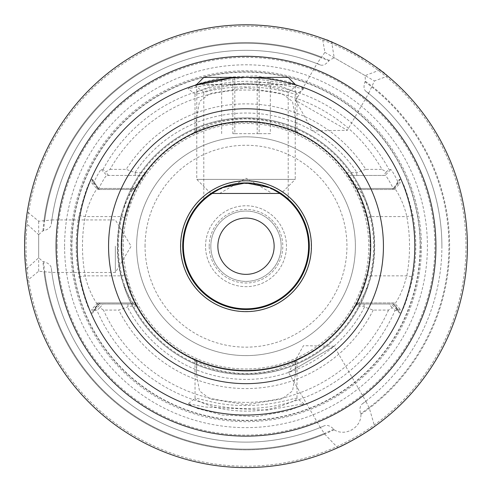 <?xml version="1.0" encoding="UTF-8"?>
<svg xmlns="http://www.w3.org/2000/svg" width="492" height="492" viewBox="0 0 492 492"><rect width="100%" height="100%" fill="white"/><g stroke="black" fill="none" stroke-linecap="round" stroke-linejoin="round"><path stroke-width="0.37" stroke-dasharray="2.46 1.84" d="M194.623 85.405L203.793 92.109C202.261 92.434 224.555 84.027 246.006 84.433C267.414 84.021 289.733 92.428 288.207 92.109C289.745 92.447 267.464 84.027 246 84.433C224.549 84.027 202.255 92.441 203.793 92.109L203.793 199.032L206.511 196.738M210.828 193.461L196.763 179.395L196.763 84.741L246 77.398L295.237 84.735L295.237 179.395L196.763 179.395L295.237 179.395L281.172 193.461L210.828 193.461L225.742 186.24L245.963 182.913L266.221 186.228L281.172 193.461M295.163 130.565L295.495 132.44C297.07 133.24 274.764 122.01 246 122.151C217.39 121.991 194.937 133.215 196.511 132.446L192.034 134.507C191.511 134.636 216.831 121.69 245.975 122.151C275.163 121.69 300.446 134.611 299.966 134.507L295.495 132.44L295.501 118.677L295.163 130.565L296.996 131.536C297.193 131.223 292.223 129.058 282.088 125.042C271.522 121.18 259.493 119.119 246.012 118.855C232.538 119.125 220.521 121.18 209.955 125.023C199.783 129.058 194.801 131.223 195.004 131.536L196.837 130.558L196.499 118.67L199.475 101.518L209.973 93.529L246 87.699L282.021 93.523L292.519 101.506L295.501 118.67M195.004 131.536L192.034 134.507L195.004 131.536L195.004 93.947C195.275 93.142 197.809 91.684 202.599 89.569C209.666 86.604 217.525 84.378 226.172 82.871C246.818 79.864 265.385 81.168 281.879 86.776C292.328 90.608 297.371 93 296.996 93.947L296.996 131.536L299.966 134.507L296.996 131.536M196.843 361.872L196.505 359.996C194.93 359.191 217.236 370.427 246 370.285C274.653 370.439 297.1 359.203 295.495 359.984L299.966 357.93C300.44 357.819 275.188 370.74 246.055 370.285C216.806 370.759 191.585 357.825 192.034 357.93L196.505 359.996L196.499 373.76L196.843 361.872L195.004 360.9C194.789 361.202 199.746 363.36 209.881 367.383C220.49 371.312 232.538 373.379 246.018 373.582C259.512 373.311 271.522 371.257 282.064 367.407C292.217 363.373 297.199 361.202 296.996 360.9L295.163 361.878L295.501 373.76L292.525 390.919L282.027 398.907L246 404.738L209.979 398.907L199.481 390.931L196.499 373.76M195.004 360.9L192.034 357.93L195.004 360.9L195.06 398.372L188.104 403.723L196.794 408.323L222.31 415.051L256.369 416.595L286.738 411.189L299.88 406.349L303.896 403.711L266.971 410.187L205.066 407.025L188.104 403.717M299.966 357.93L296.996 360.9L296.996 398.483C297.389 399.424 292.34 401.816 281.867 405.66C265.317 411.275 246.744 412.573 226.142 409.559C217.525 408.059 209.684 405.832 202.612 402.868C197.815 400.752 195.275 399.289 195.004 398.489C194.918 397.96 199.918 398.963 209.992 401.509C226.707 405.623 245.219 406.577 265.526 404.375C273.767 403.268 281.572 401.767 288.927 399.879C294.105 398.489 296.799 398.028 296.996 398.483L303.89 403.711M286.75 81.254L256.443 75.848L222.322 77.379L196.775 84.12L188.104 88.72L205.066 85.411L267.051 82.256L303.896 88.714L299.862 86.075L286.75 81.254M303.896 88.714L296.996 93.947C298.638 95.534 282.623 90.177 265.563 88.056C245.225 85.854 226.701 86.813 209.992 90.928C199.918 93.468 194.918 94.476 195.004 93.947L188.104 88.714M420.094 246.215A174.094 174.094 0 0 1 246 420.316A174.094 174.094 0 0 1 71.906 246.215A174.094 174.094 0 0 1 246 72.121A174.094 174.094 0 0 1 420.094 246.215M414.817 246.215A168.817 168.817 0 0 0 246 77.398A168.817 168.817 0 0 0 77.183 246.215A168.817 168.817 0 0 0 246 415.039A168.817 168.817 0 0 0 414.817 246.215A168.817 168.817 0 0 1 246 415.039A168.817 168.817 0 0 1 77.183 246.215M297.377 85.405L288.207 92.109L288.207 199.032L287.346 198.282M182.692 246.215A63.308 63.308 0 0 1 246 182.913A63.308 63.308 0 0 1 309.308 246.215A63.308 63.308 0 0 1 246 309.523A63.308 63.308 0 0 1 182.692 246.215M180.582 246.215A65.418 65.418 0 0 1 246 180.798A65.418 65.418 0 0 1 311.418 246.215A65.418 65.418 0 0 1 246 311.633A65.418 65.418 0 0 1 180.582 246.215A65.418 65.418 0 0 1 246 180.798A65.418 65.418 0 0 1 311.418 246.215A65.418 65.418 0 0 1 246 311.633A65.418 65.418 0 0 1 180.582 246.215A65.418 65.418 0 0 1 246 180.798A65.418 65.418 0 0 1 311.418 246.215A65.418 65.418 0 0 1 246 311.633A65.418 65.418 0 0 1 180.582 246.215M379.978 69.956L365.132 75.596L365.353 81.242L365.009 81.838C363.502 86.297 363.748 89.409 365.747 91.174L368.76 93.203L347.346 130.3L295.717 100.491L312.574 130.909L347.346 130.3L295.717 100.491L317.131 63.394L320.397 64.993C322.924 65.842 325.741 64.501 328.853 60.965L329.197 60.368L334.197 57.736L331.657 42.06C344.972 47.127 368.859 60.91 379.978 69.956A221.4 221.4 0 0 1 257.605 467.314A221.4 221.4 0 0 1 25.818 269.395L24.6 246.215C25.049 262.789 25.941 274.253 27.288 280.612L38.671 271.227L51.863 272.439L51.346 268.312C50.891 265.225 48.327 263.005 43.653 261.658L42.964 261.658L38.671 257.79L25.818 269.395M365.132 75.596L334.197 57.736M320.433 427.72L288.564 372.518L334.099 346.227L303.429 345.692L288.564 372.518L334.099 346.227L365.968 401.429L362.463 403.741C360.015 405.679 359.375 409.012 360.544 413.735L360.888 414.332C361.602 427.468 345.218 436.988 334.148 429.774L333.804 429.178C330.298 425.801 327.094 424.688 324.191 425.838L320.366 427.456L324.659 434.036A203.62 203.62 0 0 1 44.016 272.008M115.343 246.215L115.343 272.507L115.343 246.215M368.76 93.203L374.437 80.965L387.684 76.088A221.4 221.4 0 0 1 246 467.615A221.4 221.4 0 0 1 24.6 246.215L25.818 223.042L38.671 234.647L38.671 257.79M38.671 234.647L42.964 230.779L43.653 230.779C48.327 229.432 50.897 227.212 51.346 224.118L51.599 219.93L115.343 219.93L131.136 246.215L115.343 272.507L51.863 272.439A195.902 195.902 0 0 0 320.366 427.456M317.057 63.659A195.902 195.902 0 0 0 51.863 219.998L38.671 221.209L27.288 211.824A221.4 221.4 0 0 1 322.494 38.45L324.892 52.361L317.131 63.394M38.671 271.227L38.671 221.209M366.731 274.794C360.79 293.736 356.718 304.253 354.523 306.344L354.295 306.756A124.064 124.064 0 0 1 137.705 306.756L137.477 306.344C135.288 304.271 131.216 293.755 125.269 274.794A124.064 124.064 0 0 1 246 122.151A124.064 124.064 0 0 1 366.731 274.794L371.177 275.852A128.64 128.64 0 0 0 371.177 216.585C367.702 202.452 357.893 187.255 358.52 188.448L394.412 188.448C395.181 187.926 403.655 201.64 406.81 216.585A163.516 163.516 0 0 1 406.81 275.852L403.631 286.633L399.775 295.655C396.57 301.657 394.781 304.437 394.412 303.988L393.582 303.939L399.356 313.072L400.187 313.103C403.268 310.846 407.536 298.804 413.003 276.99A169.814 169.814 0 0 0 413.003 215.447C407.548 193.657 403.274 181.622 400.187 179.334L399.356 179.365L393.575 188.498L394.412 188.448L400.187 179.334M102.982 303.988L100.731 303.988L99.956 302.931L97.607 302.931L98.277 302.931L98.326 303.988L97.588 303.988C96.819 304.511 88.345 290.79 85.19 275.852A163.516 163.516 0 0 1 85.19 216.585L88.369 205.804L92.225 196.782C95.43 190.779 97.219 187.999 97.588 188.448L133.48 188.448C133.67 188.036 124.624 201.775 120.823 216.585A128.64 128.64 0 0 0 120.823 275.852C124.298 289.985 134.107 305.181 133.48 303.988L132.803 302.931L134.39 302.931L137.705 306.756L137.096 306.141L128 306.202L127.496 307.026L118.775 310.077L103.474 310.077L99.845 307.697L102.982 303.988L127.92 303.988L128 306.202M91.813 179.334L97.588 188.448L133.492 188.448L137.477 186.093C135.282 188.184 131.21 198.694 125.269 217.642A124.064 124.064 0 0 0 246 370.285A124.064 124.064 0 0 0 366.731 217.642C360.784 198.682 356.712 188.165 354.523 186.093L358.52 188.448L354.523 186.093L358.52 188.448L359.197 189.506L357.61 189.506L354.523 186.093L358.52 188.448L393.674 188.448L399.442 179.322L400.187 183.073L398.489 183.049C394.326 174.445 391.743 169.937 390.728 169.537L389 169.512L386.343 171.96L381.964 169.365A156.179 156.179 0 0 0 110.036 169.365L105.657 171.96L103 169.512L101.272 169.537C100.27 169.931 97.68 174.432 93.511 183.049L91.813 183.079L92.558 179.322L91.813 179.334C88.732 181.591 84.464 193.627 78.997 215.447A169.814 169.814 0 0 0 78.997 276.99C84.452 298.779 88.726 310.815 91.813 313.103L92.644 313.072L98.425 303.939L133.48 303.988L137.477 306.344L133.48 303.988L97.588 303.988L91.813 313.103M78.997 215.447L85.19 216.585L120.823 216.585L125.269 217.642M365.353 81.242A203.62 203.62 0 0 1 360.888 414.332M324.659 434.036L337.709 447.732A221.4 221.4 0 0 1 27.288 280.612M27.288 211.824C25.947 218.153 25.049 229.623 24.6 246.215A221.4 221.4 0 0 1 246 24.815A221.4 221.4 0 0 1 374.658 426.398L369.326 408.243L365.968 401.429M217.864 246.215A28.136 28.136 0 0 1 246 218.079A28.136 28.136 0 0 1 274.136 246.215A28.136 28.136 0 0 1 246 274.358A28.136 28.136 0 0 1 217.864 246.215M205.551 246.215A40.449 40.449 0 0 1 246 205.773A40.449 40.449 0 0 1 286.449 246.215A40.449 40.449 0 0 1 246 286.664A40.449 40.449 0 0 1 205.551 246.215A40.449 40.449 0 0 1 246 205.773A40.449 40.449 0 0 1 286.449 246.215A40.449 40.449 0 0 1 246 286.664A40.449 40.449 0 0 1 205.551 246.215M210.828 246.215A35.172 35.172 0 0 1 246 211.05A35.172 35.172 0 0 1 281.172 246.215A35.172 35.172 0 0 1 246 281.387A35.172 35.172 0 0 1 210.828 246.215A35.172 35.172 0 0 1 246 211.05A35.172 35.172 0 0 1 281.172 246.215A35.172 35.172 0 0 1 246 281.387A35.172 35.172 0 0 1 210.828 246.215M209.205 246.215A36.795 36.795 0 0 1 246 209.42A36.795 36.795 0 0 1 282.795 246.215A36.795 36.795 0 0 1 246 283.011A36.795 36.795 0 0 1 209.205 246.215M136.616 246.215A109.384 109.384 0 0 1 246 136.838A109.384 109.384 0 0 1 355.384 246.215A109.384 109.384 0 0 1 246 355.599A109.384 109.384 0 0 1 136.616 246.215A109.384 109.384 0 0 1 246 136.838A109.384 109.384 0 0 1 355.384 246.215A109.384 109.384 0 0 1 246 355.599A109.384 109.384 0 0 1 136.616 246.215A109.384 109.384 0 0 0 246 355.599A109.384 109.384 0 0 0 355.384 246.215M117.625 246.215A128.375 128.375 0 0 1 246 117.846A128.375 128.375 0 0 1 374.375 246.215A128.375 128.375 0 0 1 246 374.59A128.375 128.375 0 0 1 117.625 246.215A128.375 128.375 0 0 1 246 117.846A128.375 128.375 0 0 1 374.375 246.215A128.375 128.375 0 0 1 246 374.59A128.375 128.375 0 0 1 117.625 246.215A128.375 128.375 0 0 1 246 117.846A128.375 128.375 0 0 1 374.375 246.215A128.375 128.375 0 0 1 246 374.59A128.375 128.375 0 0 1 117.625 246.215M98.326 188.448L92.558 179.322L98.326 188.448L98.283 189.506L97.607 189.506L99.636 189.506L98.707 188.491C103.302 179.734 106.014 175.386 106.85 175.453L143.295 175.453L146.038 172.735A124.064 124.064 0 0 1 345.962 172.735L354.91 186.806L357.61 189.506L394.393 189.506L393.723 189.506L393.674 188.448M137.084 186.806L145.712 173.184L143.301 175.453C142.809 175.466 139.488 180.146 133.338 189.506L134.39 189.506L132.809 189.506L133.492 188.448L137.477 186.093L134.39 189.506L137.084 186.812M421.441 246.215A175.441 175.441 0 0 1 246 421.662A175.441 175.441 0 0 1 70.559 246.215A175.441 175.441 0 0 1 246 70.774A175.441 175.441 0 0 1 421.441 246.215M98.326 303.988L92.558 313.115L91.813 309.357L93.886 309.388L94.704 310.354L96.955 310.384L99.845 307.697M363.988 306.178L364.154 303.988L357.063 303.988L354.295 306.756L354.904 306.141L363.988 306.178L364.504 307.026L373.225 310.077L388.526 310.077L392.155 307.697L395.045 310.384A162.274 162.274 0 0 1 96.955 310.384M395.045 310.384L397.296 310.354L398.114 309.388L400.187 309.357L399.442 313.115L393.674 303.988L393.717 302.931L394.399 302.931L392.038 302.931L391.269 303.988L389.018 303.988L392.155 307.697M57.134 246.215A188.867 188.867 0 0 1 246 57.349A188.867 188.867 0 0 1 434.867 246.215A188.867 188.867 0 0 1 246 435.088A188.867 188.867 0 0 1 57.134 246.215M362.463 403.741A195.902 195.902 0 0 0 368.576 93.4A195.902 195.902 0 0 1 441.902 246.215A195.902 195.902 0 0 0 365.747 91.174A195.902 195.902 0 0 1 365.777 401.238M286.049 197.187L285.237 196.536M246.006 77.398L231.092 78.056M44.016 220.428A203.62 203.62 0 0 1 321.313 57.035M42.964 230.779A203.62 203.62 0 0 1 329.197 60.368M372.18 86.401A203.62 203.62 0 0 1 369.326 408.243M25.818 223.042A221.4 221.4 0 0 1 331.657 42.06M51.346 224.118A195.902 195.902 0 0 1 320.397 64.993A195.902 195.902 0 0 0 51.346 224.118M388.526 310.077A156.179 156.179 0 0 1 103.474 310.077M373.225 310.077A142.354 142.354 0 0 1 118.775 310.077M364.504 307.026A133.197 133.197 0 0 1 127.496 307.026M103 169.512A162.274 162.274 0 0 1 389 169.512M110.036 169.365L126.173 169.365A142.354 142.354 0 0 1 365.827 169.365L381.964 169.365M365.827 169.365L356.768 172.63L345.962 172.735M146.038 172.735L135.232 172.63L126.173 169.365M135.122 172.415A133.197 133.197 0 0 1 356.878 172.415M387.684 76.088C381.749 68.204 332.395 39.692 322.494 38.45M324.191 425.838A195.902 195.902 0 0 1 51.346 268.312A195.902 195.902 0 0 0 324.191 425.838M334.148 429.774A203.62 203.62 0 0 1 42.964 261.658M101.272 169.537L106.85 175.453L143.301 175.453L145.712 173.184M99.636 189.506L133.338 189.506M98.283 189.506L132.809 189.506M98.277 302.931L132.803 302.931M99.956 302.931L134.267 302.931M94.704 310.354L100.731 303.988L134.949 303.988L137.705 306.756M137.096 306.141L134.937 303.988L127.92 303.988M135.232 172.63L135.202 175.453M108.591 175.453L105.657 171.96M364.154 303.988L389.018 303.988M358.662 189.506C352.506 180.14 349.185 175.453 348.705 175.453L385.15 175.453C385.992 175.392 388.705 179.74 393.293 188.491L392.364 189.506M356.798 175.453L356.768 172.63M386.343 171.96L383.416 175.453M354.904 306.141L357.063 303.988L391.269 303.988L397.296 310.354M354.295 306.756L357.752 302.931L392.038 302.931M357.752 302.931L393.717 302.931M359.191 302.931L358.508 303.988L393.674 303.988M354.523 306.344L358.508 303.988L354.523 306.344L358.52 303.988L394.412 303.988L400.187 313.103M358.52 303.988C358.33 304.4 367.376 290.655 371.177 275.852L406.81 275.852L413.003 276.99M359.197 189.506L393.723 189.506M346.288 173.184L348.705 175.453L346.288 173.184L348.705 175.453L385.15 175.453L390.728 169.537M91.813 183.079L97.607 189.506M78.997 276.99L85.19 275.852L120.823 275.852L125.269 274.794M97.607 302.931L91.813 309.357M400.187 309.357L394.399 302.931M413.003 215.447L406.81 216.585L371.177 216.585L366.731 217.642M394.393 189.506L400.187 183.073M93.511 183.049L98.707 188.491M99.851 303.072L93.886 309.388M393.293 188.491L398.489 183.049M398.114 309.388L392.149 303.072M137.077 305.612L134.39 302.931L137.084 305.624M137.477 306.344L133.48 303.988M137.477 186.093L133.486 188.442M357.61 302.931L354.916 305.624L357.61 302.931M295.163 361.878L295.495 359.984L295.501 373.76M196.837 130.558L196.505 132.403L196.499 118.677M324.892 52.361L374.437 80.965M233.891 193.461L272.377 193.461L233.891 193.461M295.237 84.433L196.763 84.433M197.778 84.433L294.222 84.433M288.207 77.398L203.793 77.398M232.845 77.398L270.342 77.398L232.845 77.398L232.845 133.67L257.187 133.67L257.187 77.398M270.342 77.398L270.342 133.67L257.187 133.67M270.342 133.67L259.155 133.67L259.155 77.398M259.155 133.67L234.813 133.67L234.813 77.398M232.845 133.67L234.813 133.67M221.658 133.67L221.658 77.398M420.359 246.215A174.359 174.359 0 0 1 246 420.574A174.359 174.359 0 0 1 71.641 246.215A174.359 174.359 0 0 1 246 71.863A174.359 174.359 0 0 1 420.359 246.215M180.755 246.215A65.245 65.245 0 0 1 246 180.97A65.245 65.245 0 0 1 311.245 246.215A65.245 65.245 0 0 1 246 311.467A65.245 65.245 0 0 1 180.755 246.215M212.292 193.461A62.607 62.607 0 0 1 279.708 193.461M467.4 246.215A221.4 221.4 0 0 1 246 467.615A221.4 221.4 0 0 1 24.6 246.215M145.06 246.215A100.94 100.94 0 0 1 246 145.275A100.94 100.94 0 0 1 346.94 246.215A100.94 100.94 0 0 1 246 347.155A100.94 100.94 0 0 1 145.06 246.215M123.252 246.215A122.748 122.748 0 0 1 246 123.474A122.748 122.748 0 0 1 368.748 246.215A122.748 122.748 0 0 1 246 368.963A122.748 122.748 0 0 1 123.252 246.215M118.381 246.215A127.619 127.619 0 0 1 246 118.597A127.619 127.619 0 0 1 373.619 246.215A127.619 127.619 0 0 1 246 373.84A127.619 127.619 0 0 1 118.381 246.215M64.587 246.215A181.413 181.413 0 0 1 246 64.803A181.413 181.413 0 0 1 427.413 246.215A181.413 181.413 0 0 1 246 427.634A181.413 181.413 0 0 1 64.587 246.215M465.992 246.215A219.992 219.992 0 0 1 246 466.213A219.992 219.992 0 0 1 26.008 246.215A219.992 219.992 0 0 1 246 26.224A219.992 219.992 0 0 1 465.992 246.215M365.009 81.838A202.938 202.938 0 0 1 368.982 407.647M371.835 87.004A202.938 202.938 0 0 1 360.544 413.735M44.711 220.428A202.938 202.938 0 0 1 320.969 57.638M43.653 230.779A202.938 202.938 0 0 1 328.853 60.965M324.308 433.434A202.938 202.938 0 0 1 44.711 272.008M333.804 429.178A202.938 202.938 0 0 1 43.653 261.658M354.523 186.093L358.52 188.448M219.623 193.461L246 178.233L272.377 193.461"/><path stroke-width="0.74" d="M294.222 84.433L297.377 85.405M246 77.398C273.607 77.133 297.949 85.565 297.377 85.405C297.924 85.559 273.607 77.133 246.006 77.398M203.793 199.032L211.007 193.461L280.993 193.461L288.207 199.032M414.817 246.215A168.817 168.817 0 0 1 246 415.039A168.817 168.817 0 0 1 77.183 246.215A168.817 168.817 0 0 1 246 77.398A168.817 168.817 0 0 1 414.817 246.215M309.308 246.215A63.308 63.308 0 0 1 246 309.523A63.308 63.308 0 0 1 182.692 246.215A63.308 63.308 0 0 1 246 182.913A63.308 63.308 0 0 1 309.308 246.215A63.308 63.308 0 0 0 246 182.913A63.308 63.308 0 0 0 182.692 246.215M467.4 246.215A221.4 221.4 0 0 1 246 467.615A221.4 221.4 0 0 1 24.6 246.215A221.4 221.4 0 0 1 246 24.815A221.4 221.4 0 0 1 467.4 246.215M337.709 447.732C346.626 444.091 367.007 432.327 374.658 426.398M217.864 246.215A28.136 28.136 0 0 1 246 218.079A28.136 28.136 0 0 1 274.136 246.215A28.136 28.136 0 0 1 246 274.358A28.136 28.136 0 0 1 217.864 246.215M287.346 198.282L286.049 197.187M285.237 196.536L269.967 187.624L245.705 182.913L221.449 187.864L206.511 196.738M231.092 78.056L194.623 85.405L197.778 84.433M196.763 84.433L203.793 77.398L288.207 77.398L295.237 84.433M56.076 246.215A189.924 189.924 0 0 1 246 56.297A189.924 189.924 0 0 1 435.924 246.215A189.924 189.924 0 0 1 246 436.14A189.924 189.924 0 0 1 56.076 246.215M279.708 193.461A62.607 62.607 0 0 1 246 308.822A62.607 62.607 0 0 1 212.292 193.461M383.434 246.215A137.434 137.434 0 0 1 246 383.655A137.434 137.434 0 0 1 108.566 246.215A137.434 137.434 0 0 1 246 108.781A137.434 137.434 0 0 1 383.434 246.215M370.685 246.215A124.685 124.685 0 0 1 246 370.906A124.685 124.685 0 0 1 121.315 246.215A124.685 124.685 0 0 1 246 121.53A124.685 124.685 0 0 1 370.685 246.215M311.418 246.215A65.418 65.418 0 0 1 246 311.633A65.418 65.418 0 0 1 180.582 246.215A65.418 65.418 0 0 1 246 180.798A65.418 65.418 0 0 1 311.418 246.215"/></g></svg>
